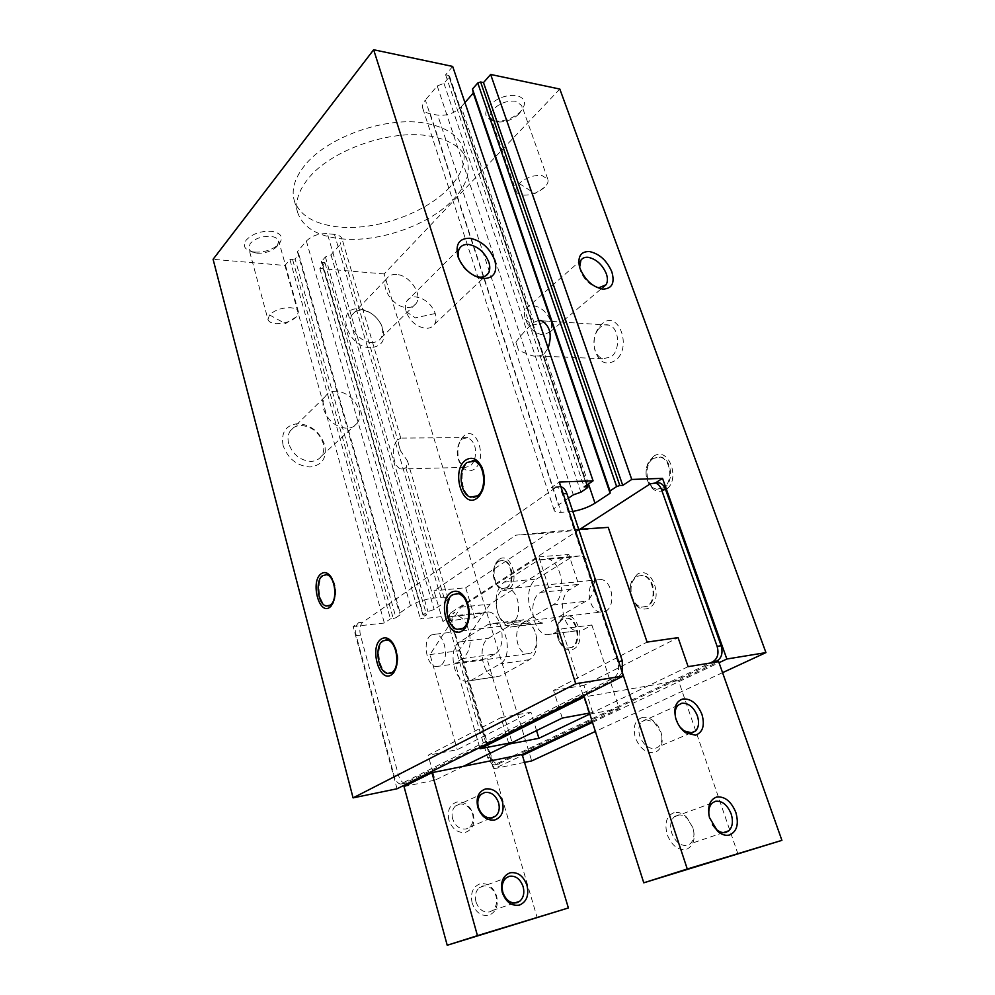<?xml version="1.0" encoding="UTF-8"?>
<svg xmlns="http://www.w3.org/2000/svg" width="995" height="995" viewBox="0 0 995 995"><rect width="100%" height="100%" fill="white"/><g stroke="black" fill="none" stroke-linecap="round" stroke-linejoin="round"><path stroke-width="0.75" stroke-dasharray="4.97 3.73" d="M588.493 483.956L544.439 353.412L543.767 353.984C540.496 356.148 536.504 356.72 531.815 355.712L518.619 350.402L515.895 342.168C520.808 335.439 526.591 328.984 533.258 322.803L533.929 322.28L461.22 106.801C454.578 113.256 446.743 116.042 437.713 115.134L430.238 113.791C426.283 113.02 423.808 111.266 422.825 108.542C422.029 105.893 422.875 103.057 425.35 100.035L558.332 505.037L568.394 498.196M544.439 353.412L548.121 348.126M538.718 320.39L533.929 322.28M597.995 329.631C594.289 335.054 593.119 341.273 594.512 348.262C595.943 353.822 598.679 357.329 602.721 358.76L611.029 356.969C620.731 350.265 619.338 327.716 609.077 325.154C606.079 324.258 603.206 324.892 600.445 327.056L597.995 329.631L599.077 326.945L602.087 323.785C618.629 308.985 632.783 348.138 615.146 360.625C605.731 365.911 598.94 362.317 594.786 349.867C593.082 341.273 594.5 333.636 599.077 326.945M515.895 342.168L518.619 350.402M572.784 511.442L561.13 512.313C557.101 512.5 554.8 511.878 554.215 510.435C553.829 509.017 555.198 507.214 558.332 505.037M461.22 106.801L464.926 102.584M722.557 672.67L595.383 731.462M559.824 89.065L384.132 273.948L531.691 760.914M637.322 574.227L631.651 581.217C629.823 586.018 629.636 591.129 631.091 596.54C635.046 607.137 640.979 611.005 648.914 608.132C664.585 600.557 652.086 564.551 637.322 574.227M563.319 616.987L559.041 621.775C556.329 627.795 556.354 634.25 559.115 641.153C563.008 648.802 567.846 651.439 573.617 649.101C587.386 642.509 576.304 608.418 563.319 616.987M653.479 456.382L648.292 462.575C646.141 467.152 645.544 472.103 646.476 477.438C650.009 489.552 656.314 493.707 665.406 489.926C681.575 480.66 668.702 445.039 653.479 456.382M499.117 559.401L496.306 562.324C492.774 568.767 492.624 575.819 495.858 583.493C499.39 589.848 503.582 591.814 508.408 589.376C520.683 582.461 510.696 550.67 499.117 559.401M474.354 469.167C468.807 472.65 464.08 470.734 460.163 463.434C456.506 453.782 457.202 445.163 462.265 437.576L463.993 435.835C476.816 424.256 487.985 459.64 474.354 469.167M452.675 66.441L445.623 74.799L448.633 75.421L449.491 76.055L449.18 77.15L443.957 83.319L437.228 85.943L425.35 100.035M384.132 273.948L319.855 268.451L324.93 262.68L322.256 262.444L321.572 261.337L325.402 256.946L331.012 254.819L340.178 244.409L397.652 439.964L400.774 438.123L398.274 443.26L400.487 450.772L407.515 460.983L406.383 467.613L401.234 468.956C392.963 467.513 390.388 446.481 397.652 439.964M410.462 605.706L306.385 241.026L297.418 251.673L298.873 254.509L295.092 258.961L395.948 617.696L400.575 614.562L399.468 613.194L410.462 605.706C416.83 601.875 424.529 599.338 433.559 598.107L440.885 597.373L334.469 234.422C338.673 234.944 341.185 236.4 342.006 238.812L340.178 244.409M334.469 234.422L327.367 233.676L433.559 598.107M306.385 241.026C311.709 235.815 318.698 233.365 327.367 233.676M295.092 258.961L289.906 259.558L284.943 265.454L213.092 259.297M254.708 252.071C263.202 252.506 270.665 250.392 277.07 245.728L279.483 243.377C283.662 237.009 280.976 232.979 271.399 231.263C260.653 230.865 252.232 233.825 246.151 240.143C242.432 245.964 244.608 249.844 252.668 251.797L254.708 252.071M493.644 120.942L497.114 121.266C505.373 121.054 512.748 118.231 519.216 112.796L520.634 111.403C526.865 103.604 525.621 98.356 516.903 95.632C506.592 94.5 497.413 97.759 489.366 105.383C483.396 113.306 484.826 118.492 493.644 120.942M449.665 187.334C425.698 213.49 374.729 231.25 337.181 226.785C313.786 223.987 299.445 215.131 294.184 200.219C291.348 189.983 294.483 178.876 303.587 166.911C325.178 137.497 386.906 115.445 426.295 123.38C446.32 127.31 458.533 135.507 462.949 147.981C466.593 160.668 462.165 173.777 449.665 187.334M397.042 788.774L353.15 626.502L358.623 622.671L362.864 622.198L555.77 487.538L551.193 487.712L559.314 482.028M353.15 626.502L384.356 623.019L390.426 618.878L393.286 618.567L292.679 259.807M395.948 617.696L393.286 618.567M440.885 597.373C445.2 596.975 447.613 597.398 448.098 598.629L445.312 602.099L434.143 609.487L427.949 611.602L423.273 614.699L321.572 261.337M322.256 262.444L423.273 614.699M423.82 615.208L426.581 614.91L420.4 618.99L449.342 615.756L455.063 612.062C452.066 614.649 451.208 618.753 452.501 624.387L491.468 756.896C492.873 761.175 495.012 763.588 497.873 764.148L714.074 662.396M579.998 529.253L451.257 612.485L455.063 612.062M650.208 483.868L655.319 483.01M524.527 762.394L494.279 768.65L522.412 755.392M592.473 722.358L719.037 662.695M319.855 268.451L420.4 618.99M449.342 615.756L494.279 768.65M370.575 347.752C346.72 347.616 334.867 306.249 359.158 308.923L363.498 309.706C370.924 312.094 376.757 316.87 380.985 324.047C386.955 338.288 383.485 346.198 370.575 347.752M646.713 606.303L641.178 607.211C636.377 606.042 632.982 602.323 630.992 596.08C629.698 591.291 629.86 586.776 631.477 582.523L636.489 576.354L642.347 575.371C653.814 576.826 657.322 601.403 646.713 606.303M571.528 647.409L567.162 648.18C563.63 647.484 560.819 644.884 558.717 640.394C556.28 634.3 556.255 628.591 558.655 623.268L562.436 619.039L567.05 618.206C577.423 619.164 581.105 643.031 571.528 647.409M663.18 487.998L656.103 489.241C651.153 487.687 647.944 483.607 646.464 476.991C645.643 472.264 646.178 467.886 648.068 463.844L652.658 458.372L660.071 457.041C671.127 459.168 673.466 482.314 663.18 487.998M506.393 587.746L502.102 588.63C499.353 588.057 497.102 586.03 495.323 582.56C492.463 575.782 492.6 569.538 495.721 563.854L498.196 561.279L502.711 560.322C511.791 561.329 514.751 583.232 506.393 587.746M474.217 460.983L470.598 466.058L465.299 467.364L459.105 461.419C456.133 453.571 456.693 446.568 460.809 440.399L462.215 438.994L467.737 437.601C475.001 441.618 477.19 449.33 474.316 460.747M445.623 74.799L584.14 486.903M443.957 83.319L580.893 492.202M437.228 85.943L573.331 494.838M324.93 262.68L426.581 614.91M325.402 256.946L427.949 611.602M331.012 254.819L434.143 609.487M297.418 251.673L399.468 613.194M298.873 254.509L400.575 614.562M289.906 259.558L390.426 618.878M284.943 265.454L384.356 623.019M283.065 445.412C280.888 432.128 285.951 424.853 298.276 423.609C311.136 424.902 319.942 432.017 324.693 444.964C327.106 458.011 322.218 465.349 310.017 466.991C296.92 465.934 287.941 458.745 283.065 445.412M277.219 246.113L275.254 248.029C270.043 251.797 263.986 253.526 257.083 253.178L255.429 252.954C251.723 252.232 249.509 250.74 248.787 248.464L250.193 243.539C255.13 238.439 261.946 236.051 270.64 236.35C275.18 236.897 277.866 238.452 278.724 241.026L277.219 246.113M518.83 114.002L517.674 115.121C512.425 119.537 506.43 121.838 499.714 122.012L496.891 121.751C493.619 121.104 491.567 119.674 490.722 117.422C489.938 114.898 490.858 112.149 493.483 109.164C500.012 103.02 507.45 100.383 515.783 101.266L521.741 105.52C522.562 108.132 521.591 110.967 518.83 114.002M340.7 238.75C378.299 242.979 429.417 225.181 453.558 199.249C466.145 185.804 470.647 172.819 467.065 160.319C462.712 148.019 450.524 139.972 430.474 136.178C391.047 128.529 329.084 150.618 307.318 179.772C298.139 191.649 294.955 202.632 297.741 212.731C302.965 227.42 317.281 236.101 340.7 238.75M358.623 622.671C355.75 625.357 354.954 629.686 356.21 635.656L394.269 776.287C395.649 780.839 397.714 783.438 400.475 784.085L613.604 677.993C618.293 674.784 619.674 669.336 617.721 661.65L562.287 493.794C560.969 490.05 558.941 487.724 556.205 486.816L551.193 487.712M555.77 487.538L560.844 486.654M466.991 625.246C472.339 640.009 470.896 651.116 462.687 658.541L494.652 654.125C507.487 647.944 502.624 613.616 488.744 611.913L482.264 613.107L474.727 617.833L442.924 621.477L433.982 590.806L515.82 535.186L575.11 529.576L622.285 672.359M442.924 621.477L450.374 616.689L456.78 615.495C460.76 616.465 464.105 619.611 466.829 624.922M462.687 658.541L455.076 663.056L486.941 658.603L512.114 742.544M362.864 622.198C359.979 624.885 359.183 629.201 360.439 635.158L398.547 775.428C399.928 779.981 401.992 782.567 404.766 783.202L479.453 746.548L455.076 663.056M431.27 635.009C422.228 639.897 425.997 665.431 435.984 666.6L440.163 665.842C449.354 661.265 445.66 635.357 435.698 634.163L431.27 635.009M655.506 483.06L654.237 483.707M451.257 612.485C448.26 615.072 447.402 619.188 448.695 624.835L487.625 757.655L492.115 764.272L494.03 764.931L710.044 663.056M578.592 584.388L570.384 589.301C557.001 596.204 561.988 629.064 576.752 630.793L546.877 634.686C532.226 632.882 527.238 599.388 540.496 592.398L548.643 587.411L578.592 584.388L568.792 554.439L490.087 604.064L458.77 650.742L537.225 917.813M583.48 629.661L591.863 624.997L561.876 628.828L588.841 713.191M592.162 721.4L619.213 708.614L591.863 624.997M605.557 611.241C616.079 606.253 612.559 580.993 601.167 579.463L595.358 580.446C584.973 585.756 588.63 610.694 600.06 612.149L605.557 611.241M371.508 342.442C358.772 342.491 345.651 323.624 352.218 314.718C354.357 311.559 357.628 310.079 362.031 310.291L365.625 310.925C371.794 312.903 376.632 316.87 380.14 322.84C383.249 328.785 383.51 333.897 380.948 338.188C378.871 341.148 375.724 342.566 371.508 342.442M579.637 267.232L580.607 271.187C583.903 279.172 589.177 284.508 596.403 287.194M647.471 606.216L641.924 607.124C630.42 605.744 626.775 581.478 637.248 576.279L643.106 575.309C654.573 576.752 658.068 601.316 647.471 606.216M572.274 647.297L567.909 648.068C557.498 647.16 553.717 623.604 563.182 618.952L567.797 618.106C578.17 619.077 581.851 642.919 572.274 647.297M653.416 458.359C643.255 464.342 645.767 487.177 656.862 489.204L663.939 487.96C674.224 482.276 671.886 459.155 660.829 457.028L653.416 458.359M498.93 561.217C490.684 565.968 493.731 587.585 502.823 588.555L507.127 587.672C515.485 583.157 512.524 561.267 503.445 560.26L498.93 561.217M400.487 450.772L398.274 443.26M468.06 622.522C470.623 615.32 470.2 608.032 466.804 600.669L465.449 598.418M456.344 593.443L453.583 594.562C443.646 600.209 447.315 627.422 458.297 629.201L460.212 629.375M395.873 668.715C398.983 661.003 398.46 653.143 394.306 645.108L392.702 642.907M385.849 639.922L383.834 640.78C374.991 645.755 378.747 671.998 388.523 673.267L389.94 673.379M482.575 490.311C485.46 483.334 485.485 476.17 482.662 468.832L481.841 467.152M472.351 460.648L468.085 462.426C458.409 469.105 461.008 494.739 471.618 497.102L473.521 497.4M333.188 602.821C336.882 595.172 336.633 587.149 332.429 578.754L330.999 576.864M325.614 574.575L323.363 575.632C315.751 580.757 318.761 604.674 327.218 605.93L328.263 606.042M459.105 259.459L459.367 260.192C462.464 267.555 467.563 272.817 474.677 275.938M288.662 443.496C287.455 438.72 287.953 434.579 290.13 431.071C292.63 427.402 296.323 425.524 301.211 425.45C311.87 426.507 319.171 432.415 323.126 443.173C324.42 448.123 323.885 452.414 321.534 456.021C319.109 459.429 315.589 461.207 310.95 461.381C300.129 460.486 292.704 454.516 288.662 443.496M267.978 319.544C268.812 321.957 271.56 323.338 276.237 323.673C284.819 323.649 291.659 321.273 296.759 316.559L298.413 311.796C297.617 309.457 294.93 308.089 290.366 307.716C281.585 307.691 274.645 310.104 269.521 314.955L267.978 319.544L248.787 248.464M516.144 191.227C516.927 193.291 518.955 194.56 522.238 195.07C530.459 195.58 537.922 192.98 544.638 187.247C547.524 184.349 548.593 181.699 547.847 179.287L541.964 175.518C533.569 174.933 525.982 177.583 519.191 183.478C516.442 186.326 515.435 188.913 516.144 191.227L490.722 117.422M479.752 747.556L479.453 746.548L618.206 677.234L613.604 677.993M622.248 672.458L618.206 677.234M494.652 654.125L486.941 658.603M474.727 617.833L465.71 587.759L433.982 590.806M465.71 587.759L548.481 532.997L515.82 535.186M578.717 529.34L575.11 529.576M548.481 532.997L608.243 527.387M531.081 653.081L526.765 653.852C516.48 652.857 512.686 628.691 522.039 623.952L526.604 623.119C530.646 624.076 533.656 627.447 535.646 633.218C532.997 625.544 529.004 621.067 523.656 619.785L517.574 620.917L488.756 638.168C476.916 644.2 482.003 675.879 495.062 676.961L500.174 676.015L529.576 659.66C536.579 654.362 538.593 645.544 535.646 633.218C537.86 642.459 536.342 649.076 531.081 653.081M542.934 623.119L510.435 627.099C504.589 625.469 500.286 620.482 497.512 612.149C499.589 618.38 502.798 622.111 507.151 623.33L512.524 622.422C522.785 617.236 519.253 590.408 508.109 588.704L502.438 589.699C496.729 594.488 495.1 601.975 497.512 612.136C494.279 598.604 496.468 588.605 504.079 582.162L538.444 560.073L547.113 558.605C562.784 561.317 567.287 597.759 552.785 605.01L517.611 625.905L542.934 623.119C527.835 620.967 522.922 586.465 536.579 579.065L571.267 557.337L580.01 555.882C595.794 558.494 600.283 594.164 585.669 601.316L550.173 621.912M396.532 274.471C392.055 274.172 388.746 275.603 386.62 278.774C380.078 287.742 393.709 307.318 406.656 307.542C410.947 307.753 414.131 306.36 416.196 303.388C422.875 294.495 409.604 275.018 396.532 274.471M525.957 308.748C527.586 306.472 529.999 305.44 533.208 305.627C541.143 307.069 546.976 312.206 550.72 321.037C552.163 325.477 551.951 329.096 550.111 331.895L543.133 334.917C535.111 333.586 529.191 328.412 525.385 319.395C524.004 315.042 524.191 311.497 525.957 308.748L580.893 260.28M406.768 301.174C408.721 298.127 411.793 296.721 415.972 296.958C425.039 298.537 431.469 304.06 435.263 313.512C436.519 317.741 436.283 321.31 434.541 324.233C432.651 327.106 429.691 328.462 425.673 328.313C416.495 326.858 409.965 321.285 406.109 311.609C404.915 307.505 405.127 304.022 406.768 301.174L459.466 248.514M336.273 391.172C331.285 391.159 327.542 393.013 325.029 396.731C322.853 400.288 322.417 404.542 323.711 409.48C328.002 420.873 335.676 427.141 346.745 428.273C351.471 428.173 355.053 426.407 357.466 422.962C359.817 419.293 360.302 414.903 358.909 409.791C354.717 398.672 347.168 392.465 336.273 391.172M562.25 718.079L553.581 690.406L647.098 642.098M688.13 666.662L592.672 712.482L589.5 713.067M738.029 854.245L678.478 680.617L584.339 696.91M678.478 680.617L718.664 661.638M592.672 712.482L583.978 685.368L678.068 637.633M583.978 685.368L553.581 690.406M675.468 717.233L679.871 726.897M709.012 815.601L712.495 824.867M510.435 627.099L517.611 625.905M642.459 717.432C634.984 719.982 632.609 726.711 635.332 737.631C639.698 748.265 645.966 753.277 654.138 752.655C661.401 749.956 663.727 743.34 661.14 732.78L661.003 732.357C659.237 727.308 656.439 723.303 652.608 720.343C649.175 717.83 645.792 716.86 642.459 717.432M674.038 812.641C666.575 815.776 664.287 823.064 667.16 834.531C671.687 845.601 678.043 850.563 686.239 849.444C693.453 846.185 695.716 839.059 693.03 828.039L686.5 817.057C682.396 813.176 678.242 811.709 674.038 812.641M645.631 719.621L653.976 722.009L660.979 732.233C662.72 738.365 661.998 743.153 658.852 746.598L655.245 748.538C648.541 749.024 643.404 744.919 639.822 736.2C638.006 730.007 638.666 725.168 641.775 721.686L645.631 719.621M677.359 815.129C680.804 814.345 684.224 815.552 687.595 818.748L692.968 827.778C694.871 834.755 693.963 840.091 690.256 843.785L687.408 845.327C680.692 846.247 675.468 842.168 671.762 833.101C669.735 826.012 670.568 820.589 674.237 816.833L677.359 815.129M432.949 772.468L435.089 780.13L463.359 766.337M508.669 743.215L501.007 717.582L428.124 755.242L432.551 771.075M404.02 786.547L435.089 780.13M589.811 714.049L619.213 708.614M536.554 730.616L530.944 712.283L457.265 749.67L428.124 755.242M501.007 717.582L530.944 712.283M548.643 587.411L538.88 556.877L460.921 607.199L430.002 654.573L457.265 749.67M430.002 654.573L458.77 650.742M448.869 819.992C447.041 810.564 449.715 804.582 456.867 802.045C464.478 801.311 469.938 805.415 473.247 814.345C475.15 823.636 472.563 829.643 465.461 832.355C457.762 833.213 452.24 829.096 448.869 819.992M472.127 902.987C470.212 893.174 472.849 886.781 480.025 883.821C487.674 882.727 493.209 886.806 496.617 896.035C498.619 905.711 496.057 912.116 488.943 915.276C481.207 916.507 475.598 912.415 472.127 902.987M553.556 633.554L561.876 628.828M471.008 680.443L500.112 663.914C512.612 658.031 507.699 624.723 494.192 623.305L488.172 624.437L459.653 641.899C447.937 647.981 453.011 680.219 465.946 681.376L500.174 676.015M460.921 607.199L490.087 604.064M452.625 818.798C451.332 813.475 452.265 809.221 455.411 806.037L459.155 804.072C465.399 803.462 469.889 806.833 472.613 814.171C473.956 819.582 472.986 823.897 469.727 827.119L466.22 828.947C459.914 829.643 455.387 826.26 452.625 818.798M475.958 901.806C474.54 895.749 475.685 891.035 479.366 887.639L482.413 886.06C488.694 885.152 493.234 888.498 496.045 896.097C497.512 902.229 496.331 907.017 492.513 910.45L489.727 911.88C483.396 912.875 478.806 909.517 475.958 901.806M538.88 556.877L568.792 554.439M568.779 511.89L437.713 115.134M430.238 113.791L561.13 512.313M448.633 75.421L586.677 485.187M587.485 487.724L449.18 77.15M405.898 467.998L445.312 602.099M562.287 493.794L563.195 493.756M356.21 635.656L360.439 635.158M452.501 624.387L448.695 624.835M398.547 775.428L394.269 776.287M402.44 783.761L406.731 782.878M617.721 661.65L618.629 661.513M482.264 613.107L450.374 616.689M496.07 764.595L499.913 763.799M491.468 756.896L487.625 757.655M269.521 314.955L285.391 323.611L296.759 316.559M519.191 183.478L534.875 193.565L544.638 187.247M525.385 319.395L532.449 325.129L550.72 321.037M406.109 311.609L415.35 317.878L435.263 313.512M552.785 605.01L585.669 601.316M571.267 557.337L538.444 560.073M504.079 582.162L536.579 579.065M540.496 592.398L570.384 589.301M529.576 659.66L500.112 663.914M459.653 641.899L488.756 638.168M517.574 620.917L488.172 624.437M609.077 325.154L541.79 320.788M602.721 358.76L531.815 355.712M594.512 348.262L594.786 349.867M631.477 582.523L631.651 581.217M558.717 640.394L559.115 641.153M558.655 623.268L559.041 621.775M648.068 463.844L648.292 462.575M495.323 582.56L495.858 583.493M495.721 563.854L496.306 562.324M459.105 461.419L460.163 463.434M460.809 440.399L462.265 437.576M587.261 484.789L449.491 76.055M554.215 510.435L422.825 108.542M422.974 615.084L321.36 261.946M448.098 598.629L407.515 460.983M400.774 438.123L342.006 238.812M275.254 248.029L277.07 245.728M255.429 252.954L252.668 251.797M517.674 115.121L519.216 112.796M499.714 122.012L497.114 121.266M294.184 200.219L297.741 212.731M462.949 147.981L467.065 160.319M556.205 486.816L560.782 486.642M365.625 310.925L363.498 309.706M380.14 322.84L380.985 324.047M580.035 269.309L579.401 266.324M641.178 607.211L641.924 607.124M642.347 575.371L643.106 575.297M567.162 648.18L567.909 648.068M567.05 618.206L567.797 618.106M656.103 489.241L656.862 489.204M660.071 457.041L660.829 457.028M502.102 588.63L502.823 588.567M502.711 560.322L503.445 560.26M465.299 467.364L401.234 468.956M467.737 437.601L400.761 438.086M466.804 600.669L466.008 599.425M394.306 645.108L393.274 643.79M482.662 468.832L482.003 467.501M332.429 578.754L331.323 577.349M459.367 260.192L458.757 258.663M298.413 311.796L278.724 241.026M547.847 179.287L521.741 105.52M400.475 784.085L404.766 783.202M488.744 611.913L456.78 615.495M435.984 666.6L526.765 653.852M435.698 634.163L526.604 623.119M497.873 764.148L494.03 764.931M508.109 588.704L601.167 579.463M507.151 623.33L600.06 612.149M352.218 314.718L386.62 278.774M380.948 338.188L416.196 303.388M550.111 331.895L601.191 288.873M601.453 288.637L603.331 287.07M457.352 629.313L458.297 629.201M387.602 673.404L388.523 673.267M470.66 497.139L471.618 497.102M326.323 606.017L327.218 605.93M434.541 324.233L482.724 278.538M482.774 278.5L485.349 276.063M290.13 431.071L325.029 396.731M321.534 456.021L357.466 422.962M675.879 718.962L675.704 718.166M580.01 555.882L547.113 558.605M677.981 705.293L641.775 721.686M690.654 733.066L658.852 746.598M712.246 803.002L674.237 816.82M723.377 832.616L690.256 843.785M653.976 722.009L652.608 720.343M687.595 818.748L686.5 817.057M546.877 634.686L576.752 630.793M465.946 681.376L495.062 676.961M494.192 623.305L523.656 619.785M455.411 806.037L481.107 794.396M469.727 827.119L491.008 818.064M479.366 887.639L506.169 877.901M492.513 910.45L514.44 903.05"/><path stroke-width="1.49" d="M548.121 348.126C552.287 335.153 550.173 326.037 541.79 320.788L538.718 320.39M464.926 102.584L473.284 93.082L610.109 493.221L594.985 503.209C588.654 507.139 581.254 509.875 572.784 511.442M473.284 93.082L472.488 89.028L477.774 82.995L480.61 81.988L483.495 82.585L490.647 74.463L559.824 89.065L765.939 652.608L722.557 672.67M595.383 731.462L531.691 760.914L524.527 762.394M213.092 259.297L373.647 49.75L452.675 66.441L593.07 480.821L559.314 482.028L623.405 675.953L575.732 683.764L353.076 797.878L213.092 259.297M586.677 485.187L587.212 486.791L584.14 486.903L593.07 480.821M710.044 663.056L712.893 661.7C717.656 658.64 719.062 653.516 717.121 646.364L661.476 489.528C660.145 486.02 658.093 483.844 655.307 483.01L650.208 483.868L579.998 529.253M714.074 662.396L716.922 661.041C721.686 657.981 723.091 652.882 721.151 645.743L665.518 489.353C664.187 485.858 662.123 483.694 659.337 482.849L655.307 483.01L662.533 478.359L631.75 479.453L622.746 485.398L619.81 485.51L480.61 81.988M477.774 82.995L616.639 486.567L619.81 485.51M616.639 486.567L609.997 490.958L610.109 493.221M568.394 498.196L573.331 494.838L580.893 492.202L587.485 487.724L587.261 484.789M587.212 486.791L588.02 487.028M472.488 89.028L609.997 490.958M522.412 755.392L592.473 722.358M719.037 662.695L726.847 659.013L765.939 652.608M490.647 74.463L631.75 479.453M726.847 659.013L662.533 478.359M589.438 251.548C599.388 253.725 606.851 260.479 611.825 271.809C615.022 283.015 612.037 288.786 602.883 289.122L602.709 289.097C592.672 287.008 585.135 280.192 580.097 268.638L579.401 266.324C577.622 256.3 580.968 251.374 589.438 251.548M474.316 460.747L474.217 460.983C484.826 463.396 487.251 489.478 477.438 495.796L470.66 497.139C460.051 494.776 457.451 469.13 467.115 462.439L475.175 460.959L472.351 460.648M373.647 49.75L575.732 683.764M462.352 630.793L465.299 628.044C470.374 619.698 470.61 610.159 466.008 599.425C461.556 591.776 456.556 589.475 451.021 592.51C436.693 600.943 448.198 640.481 462.352 630.793M391.371 674.908L393.585 672.906C398.647 664.324 398.547 654.623 393.274 643.79C389.518 638.156 385.562 636.526 381.421 638.902C368.996 646.141 379.12 683.366 391.371 674.908M477.165 498.085L479.142 496.244C484.926 488.172 485.883 478.595 482.003 467.501C477.426 458.558 471.916 456.145 465.473 460.262C450.66 470.759 462.526 509.838 477.165 498.085M329.93 607.174L331.012 606.204C336.372 597.858 336.472 588.232 331.323 577.349C328.027 572.548 324.606 571.366 321.062 573.829C310.104 581.453 319.159 615.955 329.93 607.174M469.963 238.253C481.418 240.678 489.677 247.966 494.739 260.13C497.736 272.157 493.881 278.301 483.197 278.588L482.961 278.563C471.941 276.436 463.732 269.446 458.347 257.63L457.949 256.461C455.138 244.26 459.143 238.191 469.963 238.253M483.495 82.585L622.746 485.398M623.405 675.953L397.042 788.774L353.076 797.878M560.844 486.654C563.556 487.587 565.57 489.888 566.876 493.595L622.335 660.941L622.248 672.458M659.337 482.849L655.506 483.06M596.403 287.194L599.015 287.717L605.992 284.819C607.783 282.008 607.883 278.301 606.303 273.7C602.274 264.508 596.229 259.048 588.157 257.307C584.898 257.008 582.485 257.991 580.893 260.28L579.637 267.232M460.212 629.375L463.583 628.293L468.06 622.522M465.449 598.418L459.168 593.555L456.344 593.443M389.94 673.379L392.627 672.52L395.873 668.715M392.702 642.907L388.174 639.947L385.849 639.922M473.521 497.4L478.396 495.759L482.575 490.311M481.841 467.152L475.175 460.959M328.263 606.042L331.198 605.022L333.188 602.821M330.999 576.864L327.542 574.637L325.614 574.575M474.677 275.938L479.428 277.108C483.533 277.394 486.518 276.088 488.371 273.19C490.075 270.242 490.236 266.56 488.831 262.17C484.739 252.307 478.048 246.412 468.757 244.484C464.478 244.098 461.381 245.442 459.466 248.514C457.862 251.399 457.712 254.981 459.043 259.247L459.105 259.459M589.5 713.067L562.25 718.079L512.114 742.544L480.087 748.737L479.752 747.556M622.285 672.359L687.271 868.996L781.908 840.352L718.664 661.638L688.13 666.662L678.068 637.633L647.098 642.098L608.243 527.387L578.717 529.34M701.972 714.46C697.47 703.751 691.152 698.577 682.993 698.95C675.904 701.201 673.478 707.607 675.704 718.166L676.152 719.609C678.18 725.293 681.376 729.683 685.729 732.78L695.418 735.218C702.818 732.432 705.007 725.517 701.972 714.46M735.84 812.43C731.176 801.286 724.758 796.149 716.587 797.032C709.622 799.793 707.246 806.646 709.472 817.604L717.631 831.26C721.711 834.743 725.691 835.974 729.584 834.979C736.959 831.559 739.049 824.047 735.84 812.43M452.638 594.649L458.222 593.654C469.18 595.458 472.724 623.131 462.638 628.405L457.352 629.313C446.369 627.534 442.7 600.308 452.638 594.649M382.913 640.892L387.254 640.059C397.005 641.34 400.687 668.006 391.694 672.645L387.602 673.404C377.826 672.122 374.083 645.867 382.913 640.892M322.467 575.695L326.646 574.712C335.091 575.956 338.039 600.259 330.303 605.109L326.323 606.017C317.878 604.761 314.855 580.831 322.467 575.695M687.271 868.996L643.777 882.814L584.339 696.91L480.087 748.737M781.908 840.352L643.777 882.814M679.871 726.897L684.062 730.902L691.985 732.905L695.592 730.964C698.788 727.357 699.385 722.345 697.395 715.915C693.714 707.134 688.528 702.905 681.836 703.229L677.981 705.293C675.418 708.104 674.585 712.072 675.468 717.233M712.495 824.867L716.213 829.295C719.534 832.143 722.805 833.151 725.989 832.342L728.85 830.775C732.618 826.882 733.39 821.248 731.151 813.898C727.333 804.756 722.071 800.552 715.368 801.298L712.246 803.002C709.373 805.838 708.303 810.029 709.012 815.601M431.917 772.68L404.02 786.547L447.215 945.25L477.451 935.648L431.917 772.68L463.359 766.337L508.93 744.098L508.669 743.215M432.551 771.075L432.949 772.468M463.359 766.337L522.139 754.471L592.162 721.4M508.93 744.098L538.904 738.29L589.811 714.049M538.904 738.29L536.554 730.616M447.215 945.25L568.381 907.95L522.139 754.471M477.451 935.648L568.381 907.95M485.684 788.911C493.383 788.214 498.955 792.443 502.413 801.609C504.44 811.136 501.878 817.268 494.714 819.992C486.928 820.825 481.281 816.572 477.762 807.231C475.821 797.567 478.458 791.46 485.684 788.911M510.062 872.802C517.798 871.732 523.457 875.936 527.014 885.413C529.153 895.338 526.629 901.893 519.44 905.089C511.617 906.308 505.895 902.092 502.264 892.415C500.211 882.341 502.811 875.799 510.062 872.802M589.152 714.174L588.841 713.191M498.594 802.816C495.771 795.303 491.194 791.833 484.888 792.418L481.107 794.396C477.961 797.629 477.053 801.97 478.408 807.418C481.281 815.054 485.896 818.537 492.264 817.865L495.796 816.024C499.067 812.753 500 808.35 498.594 802.816M523.121 886.632C520.211 878.859 515.572 875.413 509.229 876.296L506.169 877.901C502.463 881.346 501.356 886.172 502.848 892.366C505.808 900.264 510.497 903.721 516.903 902.726L519.701 901.283C523.532 897.788 524.676 892.901 523.121 886.632M594.985 503.209L588.493 483.956M563.195 493.756L566.876 493.595M665.518 489.353L661.476 489.528M618.629 661.513L622.335 660.941M717.121 646.364L721.151 645.743M716.922 661.041L712.893 661.7M598.878 287.704L602.709 289.097M466.182 625.867L465.299 628.044M394.58 670.742L393.585 672.906M480.137 494.142L479.142 496.244M332.156 604.164L331.012 606.204M479.242 277.095L482.961 278.563M458.757 258.663L458.347 257.63M603.331 287.07L605.992 284.819M458.222 593.654L459.168 593.555M387.254 640.059L388.174 639.947M326.646 574.712L327.542 574.637M485.349 276.063L488.371 273.19M684.062 730.902L685.729 732.78M716.213 829.295L717.631 831.26M695.592 730.964L690.654 733.066M728.85 830.775L723.377 832.616M491.008 818.064L495.796 816.024M514.44 903.05L519.701 901.283"/></g></svg>

